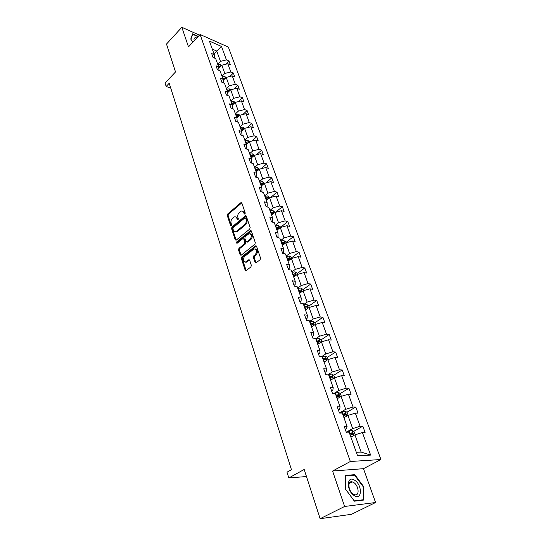 <?xml version="1.0" encoding="UTF-8"?>
<svg xmlns="http://www.w3.org/2000/svg" width="546" height="546" viewBox="0 0 546 546"><rect width="100%" height="100%" fill="white"/><g stroke="black" fill="none" stroke-linecap="round" stroke-linejoin="round"><path stroke-width="0.82" d="M244.949 214.155L245.25 213.056L241.858 203.078L240.8 202.771L227.689 213.971L227.273 215.513L230.521 225.43L231.245 225.662L231.538 224.577L231.115 223.28C230.658 221.348 231.101 219.69 232.453 218.318L234.323 216.933C235.503 216.585 236.357 217.083 236.882 218.427L237.312 219.717L238.049 219.949L238.343 218.857L237.913 217.561C237.449 215.615 237.892 213.95 239.264 212.565L241.175 211.145C242.369 210.797 243.229 211.295 243.762 212.633L244.205 213.936L244.949 214.155M199.474 35.149L181.838 27.3L166.496 44.069L175.525 71.963L165.063 82.985L166.155 86.466L170.775 88.179M375.58 502.518L363.472 468.68L332.582 471.041L344.615 506.47L375.58 502.518L351.481 514.312L320.127 518.7L304.19 469.464L288.814 477.968L306.477 476.535M344.615 506.47L320.127 518.7M255.078 262.394L256.04 262.885L260.121 259.719L260.558 258.101L256.565 246.342L255.637 245.857L241.769 256.913L241.339 258.49L245.161 270.168L246.103 270.659L250.907 266.926L251.344 265.322L249.672 260.292L248.737 259.8L245.857 261.984C242.977 261.684 242.54 259.835 244.533 256.443L254.033 248.949C256.941 249.276 257.378 251.14 255.344 254.545L253.822 255.753L253.385 257.357L255.078 262.394L256.081 262.865M288.814 477.968L287.005 472.188L291.455 469.697L169.219 83.258L166.155 86.466M332.582 471.041L350.341 461.5L200.095 34.487L228.365 47.093L380.937 459.514L350.341 461.5M181.838 27.3L188.479 46.86L200.095 34.487M249.727 229.088L250.157 227.498L246.321 216.209L245.488 215.738L231.961 227.006L231.545 228.556L235.217 239.776L236.07 240.254L249.727 229.088M251.392 231.122L255.303 242.642L254.873 244.246L241.039 255.303L240.138 254.818L238.527 249.904L238.957 248.328L244.417 243.905L244.847 242.322L243.762 239.08L242.895 238.602L236.903 243.427L236.595 241.994L250.3 230.781L251.392 231.122M357.575 455.828L349.358 432.842L346.533 432.91L344.253 426.501L347.079 426.46L342.301 413.083L339.482 413.069L337.257 406.811L340.076 406.845L335.408 393.775L332.589 393.686L330.412 387.571L333.231 387.68L328.665 374.911L325.86 374.747L323.73 368.768L326.542 368.953L322.079 356.463L319.274 356.238L317.199 350.389L319.997 350.641L315.636 338.431L312.838 338.138L310.81 332.418L313.602 332.732L309.336 320.789L306.545 320.434L304.559 314.844L307.343 315.219L303.173 303.535L300.389 303.119L298.444 297.652L301.228 298.082L297.14 286.65L294.369 286.179L292.465 280.821L295.236 281.313L291.236 270.12L288.472 269.594L286.609 264.353L289.373 264.899L285.462 253.945L282.698 253.364L280.876 248.232L283.633 248.833L279.798 238.104L277.054 237.469L275.266 232.446L278.01 233.094L274.256 222.584L271.519 221.908L269.765 216.987L272.509 217.677L268.83 207.384L266.1 206.661L264.38 201.843L267.11 202.58L263.506 192.492L260.783 191.721L259.104 186.998L261.827 187.783L258.292 177.894L255.583 177.088L253.938 172.454L256.647 173.28L253.187 163.588L250.484 162.735L248.867 158.197L251.57 159.063L248.177 149.563L245.482 148.676L243.898 144.226L246.587 145.127L243.263 135.804L240.574 134.882L239.025 130.514L241.707 131.456L238.445 122.318L235.77 121.355L234.248 117.076L236.916 118.045L233.715 109.084L231.054 108.088L229.559 103.89L232.221 104.893L229.074 96.096L226.426 95.072L224.959 90.95L227.607 91.987L224.529 83.354L221.881 82.296L220.447 78.255L223.082 79.32L220.058 70.85L217.424 69.758L216.018 65.793L218.646 66.885L215.67 58.572L213.049 57.453L211.664 53.556L214.285 54.682L209.432 41.1L221.512 46.458L226.419 59.896L228.945 60.981L230.351 64.817L227.819 63.739L230.821 71.97L233.36 73.028L234.794 76.938L232.255 75.887L235.312 84.268L237.858 85.299L239.312 89.278L236.766 88.254L239.878 96.792L242.438 97.789L243.919 101.843L241.366 100.853L244.533 109.548L247.099 110.517L248.614 114.646L246.048 113.691L249.276 122.55L251.849 123.485L253.392 127.689L250.819 126.768L254.115 135.79L256.695 136.698L258.265 140.984L255.685 140.09L259.043 149.297L261.63 150.164L263.233 154.532L260.64 153.679L264.059 163.056L266.66 163.889L268.298 168.345L265.69 167.526L269.185 177.088L271.792 177.88L273.457 182.425L270.843 181.647L274.406 191.4L277.02 192.151L278.719 196.785L276.099 196.048L279.729 205.992L282.357 206.702L284.091 211.432L281.463 210.736L285.162 220.884L287.797 221.553L289.564 226.372L286.93 225.723L290.711 236.084L293.352 236.698L295.154 241.619L292.513 241.018L296.369 251.59L299.017 252.163L300.86 257.186L298.205 256.627L302.15 267.417L304.798 267.943L306.681 273.068L304.026 272.563L308.046 283.586L310.708 284.056L312.626 289.291L309.964 288.834L314.066 300.088L316.735 300.505L318.693 305.856L316.025 305.453L320.222 316.953L322.898 317.315L324.897 322.775L322.222 322.433L326.508 334.179L329.19 334.48L331.238 340.062L328.555 339.783L332.937 351.788L335.619 352.027L337.708 357.732L335.026 357.514L339.503 369.785L342.192 369.963L344.328 375.791L341.639 375.641L346.219 388.186L348.914 388.295L351.098 394.26L348.403 394.178L353.085 407.009L355.787 407.043L358.019 413.145L355.323 413.131L360.114 426.262L362.817 426.221L365.103 432.459L362.401 432.528L370.632 455.084L357.575 455.828M343.96 417.724L347.925 415.424L352.668 428.59L347.167 431.709M352.668 428.59L360.114 426.262M347.925 415.424L355.323 413.131M345.29 429.422L346.553 428.706L347.079 426.46M337.189 398.764L341.086 396.416L345.72 409.288L340.308 412.462M345.72 409.288L353.085 407.009M341.086 396.416L348.403 394.178M338.377 409.964L339.612 409.234L340.076 406.845M330.562 380.214L334.391 377.839L338.923 390.417L333.606 393.646M338.923 390.417L346.219 388.186M334.391 377.839L341.639 375.641M331.613 390.943L332.828 390.199L333.231 387.68M324.085 362.08L327.853 359.664L332.282 371.969L327.689 374.856M332.282 371.969L339.503 369.785M327.853 359.664L335.026 357.514M325.007 372.352L326.201 371.601L326.542 368.953M317.745 344.335L321.451 341.885L325.785 353.924L321.887 356.449M325.785 353.924L332.937 351.788M321.451 341.885L328.555 339.783M318.543 354.177L319.717 353.405L319.997 350.641M311.548 326.979L315.185 324.495L319.43 336.268L315.745 338.732M319.43 336.268L326.508 334.179M315.185 324.495L322.222 322.433M312.216 336.391L313.377 335.619L313.602 332.732M305.48 309.985L309.063 307.473L313.213 319L309.589 321.492M313.213 319L320.222 316.953M309.063 307.473L316.025 305.453M306.033 319L307.173 318.209L307.343 315.219M299.536 293.352L303.064 290.813L307.125 302.095L303.562 304.62M307.125 302.095L314.066 300.088M303.064 290.813L309.964 288.834M299.986 301.972L301.099 301.18L301.228 298.082M293.721 277.068L297.188 274.501L301.167 285.544L297.659 288.097M301.167 285.544L308.046 283.586M297.188 274.501L304.026 272.563M294.062 285.312L295.161 284.507L295.236 281.313M288.022 261.118L291.434 258.524L295.331 269.342L291.878 271.922M295.331 269.342L302.15 267.417M291.434 258.524L298.205 256.627M288.261 269.001L289.339 268.188L289.373 264.899M282.439 245.495L285.804 242.874L289.619 253.474L286.22 256.074M289.619 253.474L296.369 251.59M285.804 242.874L292.513 241.018M282.582 253.03L283.647 252.204L283.633 248.833M276.972 230.187L280.282 227.545L284.022 237.926L280.678 240.554M284.022 237.926L290.711 236.084M280.282 227.545L286.93 225.723M277.02 237.387L278.064 236.555L278.01 233.094M271.615 215.185L274.877 212.524L278.535 222.7L275.245 225.348M278.535 222.7L285.162 220.884M274.877 212.524L281.463 210.736M271.703 221.949L272.604 221.219L272.509 217.677M266.359 200.484L269.574 197.802L273.164 207.773L269.922 210.442M273.164 207.773L279.729 205.992M269.574 197.802L276.099 196.048M266.544 206.777L267.247 206.197L267.11 202.58M261.213 186.063L264.38 183.367L267.895 193.141L264.701 195.83M267.895 193.141L274.406 191.4M264.38 183.367L270.843 181.647M261.479 191.919L261.998 191.475L261.827 187.783M256.163 171.929L259.282 169.212L262.735 178.801L259.582 181.504M262.735 178.801L269.185 177.088M259.282 169.212L265.69 167.526M256.49 177.354L256.859 177.04L256.647 173.28M251.215 158.067L254.286 155.33L257.671 164.735L254.566 167.458M257.671 164.735L264.059 163.056M254.286 155.33L260.64 153.679M251.59 163.09L251.57 159.063M246.355 144.465L249.385 141.721L252.702 150.942L249.645 153.679M252.702 150.942L259.043 149.297M249.385 141.721L255.685 140.09M246.772 149.099L246.587 145.127M241.591 131.122L244.574 128.365L247.829 137.408L244.82 140.165M247.829 137.408L254.115 135.79M244.574 128.365L250.819 126.768M242.015 135.374L241.707 131.456M236.909 118.032L239.858 115.254L243.052 124.133L240.083 126.897M243.052 124.133L249.276 122.55M239.858 115.254L246.048 113.691M237.244 121.888L236.916 118.045M232.248 105.248L235.224 102.395L238.363 111.111L235.428 113.882M238.363 111.111L244.533 109.548M235.224 102.395L241.366 100.853M232.562 108.647L232.221 104.893M227.675 92.697L230.678 89.769L233.756 98.321L230.869 101.112M233.756 98.321L239.878 96.792M230.678 89.769L236.766 88.254M227.969 95.666L227.607 91.987M223.191 80.378L226.215 77.375L229.238 85.77L226.385 88.568M229.238 85.77L235.312 84.268M226.215 77.375L232.255 75.887M223.45 82.924L223.082 79.32M218.796 68.277L221.833 65.199L224.802 73.451L221.99 76.256M224.802 73.451L230.821 71.97M221.833 65.199L227.819 63.739M219.021 70.42L218.646 66.885M213.998 53.877L216.742 51.051L220.447 61.35L217.67 64.169M220.447 61.35L226.419 59.896M221.512 46.458L216.742 51.051L212.298 49.12M363.472 468.68L380.937 459.514M356.32 452.32L361.118 452.068L354.927 434.875L350.894 437.128M214.674 58.142L214.285 54.682M354.927 434.875L362.401 432.528M370.632 455.084L361.118 452.068M225.689 64.264L228.945 60.981M229.886 76.467L233.36 73.028M234.152 88.902L237.858 85.299M238.479 101.576L242.438 97.789M242.874 114.489L247.099 110.517M247.331 127.655L251.849 123.485M251.856 141.08L256.695 136.698M256.443 154.771L261.63 150.164M261.09 168.734L266.66 163.889M265.8 182.985L271.792 177.88M270.57 197.529L277.02 192.151M275.402 212.38L282.357 206.702M280.494 227.382L287.797 221.553M285.933 242.485L293.352 236.698M291.482 257.896L299.017 252.163M297.147 273.621L304.798 267.943M302.928 289.673L310.708 284.056M308.831 306.067L316.735 300.505M311.664 324.993L312.373 324.508M314.865 322.802L322.898 317.315M317.096 342.513L318.441 341.619M321.021 339.905L329.19 334.48M323.321 359.95L324.604 359.125M327.313 357.377L335.619 352.027M329.688 377.764L330.842 377.047M334.657 377.757L333.756 375.252L342.192 369.963M336.193 395.973L337.005 395.488M340.247 393.523L348.914 388.295M346.901 412.223L355.787 407.043M353.706 431.347L362.817 426.221M198.314 36.384L192.595 33.852L190.745 39.087L192.977 42.069M354.798 474.658L345.495 475.436L345.174 488.704L354.409 501.18L363.732 500.047L363.8 486.793L354.798 474.658L353.692 475.232M245.018 214.093L244.594 212.844L242.677 211.227M235.797 217.008L237.715 218.625L238.131 219.867M241.769 202.894L228.521 214.175L228.105 215.711L231.34 225.566M246.219 215.998L232.801 227.197L232.378 228.747L236.172 240.199M245.625 218.127L244.874 217.902L233.203 227.655L232.903 228.747L233.354 230.119C233.9 231.518 234.787 232.023 236.015 231.627L244.724 224.556C246.116 223.164 246.574 221.478 246.096 219.506L245.625 218.127L246.458 218.332L245.502 217.915M235.333 231.777L236.848 231.811L237.544 231.395L236.705 231.204M246.458 218.332L246.929 219.71C247.406 221.683 246.956 223.362 245.564 224.747L237.544 231.395M243.577 238.745L244.601 239.257L245.68 242.506L245.256 244.082L239.796 248.505L239.366 250.075L241.12 255.262M251.269 230.876L237.435 242.171L237.135 243.257M250.143 239.264C252.136 235.954 251.74 234.111 248.949 233.729L245.243 236.643L244.813 238.22L245.898 241.469L246.785 241.946L250.143 239.264L250.983 239.448C252.887 236.664 252.675 234.773 250.355 233.777M246.867 241.905L247.816 242.008L246.976 241.83M250.983 239.448L247.816 242.008M255.501 248.956C257.896 249.972 258.128 251.89 256.19 254.716L254.661 255.917L254.231 257.521L255.924 262.558M245.25 262.162L246.696 262.148L247.12 261.882L246.273 261.718M249.515 259.998L247.12 261.882M256.422 246.069L242.608 257.077L242.185 258.654L246.164 270.625M363.322 487.032L363.8 486.793M221.642 65.39L220.543 64.53L217.874 64.728M220.932 66.114L218.393 66.189M218.659 67.042L220.413 65.834M218.673 67.131L220.318 66.735M226.064 77.525L224.877 76.597L222.188 76.815M225.321 78.262L222.72 78.296M223.021 79.129L224.761 77.935M223.055 79.238L224.72 78.856M230.569 89.872L229.293 88.889L226.583 89.121M229.784 90.643L229.177 90.254L227.122 90.629M227.416 91.455L229.177 90.254M227.47 91.591L229.211 91.196M196.867 37.927C194.431 37.312 193.543 38.261 194.205 40.759M190.902 39.298L192.677 34.268L198.068 36.65M192.308 34.664L192.677 34.268M354.525 480.159C346.614 474.795 346.205 491.018 354.299 495.632C362.319 500.825 362.394 484.616 354.525 480.159M353.61 482.473L352.225 481.872C347.181 480.343 348.184 491.263 353.426 494.178L354.75 494.751C359.875 496.287 358.797 485.353 353.61 482.473M363.247 499.761L354.217 500.859L345.27 488.772L345.584 475.921L354.6 475.157L363.322 486.916L363.247 499.761L362.332 500.218M235.162 102.457L233.79 101.406L231.06 101.652M234.33 103.249L233.681 102.805L231.613 103.194M231.9 104.006L233.681 102.805M231.961 104.17L233.79 103.767M239.844 115.267L238.37 114.155L235.619 114.414M238.957 116.1L238.268 115.588L236.179 115.991M236.466 116.789L238.268 115.588M236.534 116.981L238.459 116.578M244.635 128.344L243.038 127.143L240.267 127.423M243.666 129.197L242.943 128.617L240.841 129.027M241.12 129.811L242.943 128.617M241.202 130.037L243.209 129.62M249.536 141.68L247.788 140.377L245.004 140.677M248.457 142.554L247.707 141.885L245.584 142.308M245.857 143.079L247.707 141.885M245.953 143.339L248.061 142.916M254.518 155.276L252.634 153.863L249.822 154.184M253.33 156.176L252.559 155.412L250.423 155.849M250.689 156.606L252.559 155.412M250.798 156.9L253.01 156.463M259.514 169.151L257.575 167.615L254.743 167.956M258.272 170.093L257.507 169.205L255.351 169.649M255.617 170.393L257.507 169.205M255.733 170.721L258.046 170.263M264.612 183.306L262.612 181.627L259.76 181.989M260.763 184.814L263.083 184.343L262.551 183.258L260.374 183.722M260.633 184.446L262.551 183.258M269.813 197.734L267.745 195.925L264.871 196.307M265.902 199.181L268.223 198.703L267.69 197.597L265.499 198.068M265.759 198.778L267.69 197.597M275.116 212.455L272.98 210.497L270.086 210.906M271.137 213.841L273.464 213.35L272.939 212.217L270.727 212.701M270.98 213.397L272.939 212.217M280.528 227.477L280.248 226.72L278.324 225.368L275.409 225.798M276.474 228.794L278.808 228.289L278.289 227.136L276.064 227.634M276.303 228.31L278.289 227.136M286.049 242.806L285.715 241.885L283.777 240.54L280.835 240.998M281.927 244.055L284.261 243.53L283.749 242.356L281.504 242.868M281.736 243.53L283.749 242.356M291.687 258.456L291.291 257.357L289.339 256.026L286.377 256.504M287.489 259.623L289.83 259.091L289.325 257.883L287.06 258.415M287.285 259.057L289.325 257.883M297.44 274.426L296.976 273.157L295.017 271.833L292.028 272.338M293.168 275.518L295.509 274.972L295.017 273.744L292.724 274.283M292.949 274.904L295.017 273.744M303.31 290.738L302.784 289.284L300.812 287.967L297.802 288.5M298.962 291.748L301.31 291.182L300.826 289.926L298.512 290.492M298.73 291.093L300.826 289.926M309.316 307.398L308.722 305.746L306.729 304.443L303.699 305.002M304.886 308.326L307.234 307.746L306.756 306.456L304.422 307.036M304.634 307.616L306.756 306.456M315.445 324.42L314.776 322.57L312.776 321.273L309.719 321.86M310.933 325.259L313.288 324.658L312.81 323.348L310.462 323.942M310.66 324.495L312.81 323.348M321.71 341.81L320.966 339.748L318.953 338.465L315.875 339.086M317.11 342.554L319.485 341.939L319.014 340.595L316.632 341.209M316.816 341.741L319 340.595L317.752 341.427M328.112 359.582L327.293 357.302L325.266 356.04L322.16 356.688M323.423 360.23L325.819 359.596L325.361 358.224L322.932 358.858M323.116 359.364L325.361 358.224M333.756 375.252L331.715 373.996L328.057 374.877M329.88 378.303L332.296 377.648L331.845 376.242L329.375 376.897M329.545 377.375L331.845 376.242M341.352 396.335L340.363 393.598L338.315 392.356L333.422 393.714M336.479 396.778L338.916 396.103L338.472 394.662L335.967 395.338M336.124 395.789L337.175 395.447L338.07 396.103M348.198 415.342L347.12 412.353L345.058 411.131L339.387 412.803M343.229 415.67L345.693 414.974L345.256 413.499L342.704 414.202M342.854 414.619L343.939 414.271L344.826 414.967M355.2 434.787L354.033 431.538L351.958 430.33L346.225 432.05M350.129 434.998L352.62 434.282L352.19 432.773L349.597 433.497M349.733 433.879L350.86 433.524L351.733 434.254M244.594 212.844L243.762 212.633M238.097 219.908L237.312 219.717M237.715 218.625L236.882 218.427M231.299 225.607L230.521 225.43M228.105 215.711L227.273 215.513M228.521 214.175L227.689 213.971M241.632 202.989L240.8 202.771M244.983 214.128L244.205 213.936M236.056 239.96L235.217 239.776M232.378 228.747L231.545 228.556M232.801 227.197L231.961 227.006M246.082 216.093L245.25 215.882M245.564 224.747L244.724 224.556M246.929 219.71L246.096 219.506M240.977 254.989L240.138 254.818M239.366 250.075L238.527 249.904M239.796 248.505L238.957 248.328M245.256 244.082L244.417 243.905M245.68 242.506L244.847 242.322M244.601 239.257L243.762 239.08M237.435 242.171L236.595 241.994M251.14 230.972L250.3 230.781M254.231 257.521L253.385 257.357M254.661 255.917L253.822 255.753M256.19 254.716L255.344 254.545M249.42 260.067L248.573 259.903M246.007 270.318L245.161 270.168M242.185 258.654L241.339 258.49M242.608 257.077L241.769 256.913M256.292 246.15L255.453 245.973M221.089 65.957L220.591 64.564M218.632 66.093L218.113 64.633M219.246 67.813L218.96 67.015M225.457 78.126L224.925 76.631M222.959 78.208L222.427 76.72M223.594 79.975L223.294 79.143M229.914 90.52L229.34 88.923M227.368 90.534L226.829 89.025M228.023 92.363L227.709 91.496M234.446 103.139L233.838 101.44M231.859 103.098L231.306 101.556M232.528 104.982L232.207 104.074M239.066 115.998L238.418 114.189M236.432 115.889L235.865 114.319M237.121 117.834L236.787 116.885M243.775 129.102L243.079 127.177M241.086 128.924L240.52 127.327M241.803 130.924L241.448 129.941M248.573 142.451L247.836 140.411M245.837 142.213L245.256 140.581M246.574 144.267L246.205 143.243M253.46 156.067L252.682 153.897M250.675 155.746L250.082 154.088M251.433 157.869L251.051 156.798M258.449 169.942L257.623 167.649M255.61 169.547L255.002 167.854M256.388 171.737L255.992 170.618M263.527 184.091L262.66 181.661M260.633 183.62L260.019 181.893M261.438 185.872L261.029 184.712M268.714 198.519L267.793 195.953M265.765 197.966L265.131 196.205M266.591 200.286L266.161 199.085M274.003 213.233L273.027 210.531M270.993 212.599L270.352 210.804M271.847 214.994L271.403 213.739M279.395 228.255L278.371 225.402M276.331 227.532L275.675 225.696M277.211 229.996L276.747 228.692M284.903 243.577L283.824 240.574M281.777 242.765L281.108 240.895M282.685 245.304L282.2 243.946M290.52 259.22L289.387 256.06M287.332 258.313L286.65 256.402M288.268 260.933L287.762 259.521M296.26 275.191L295.065 271.867M293.004 274.181L292.308 272.229M293.966 276.883L293.441 275.416M302.115 291.496L300.86 288.001M298.792 290.383L298.082 288.39M299.788 293.175L299.242 291.646M308.101 308.149L306.784 304.477M304.709 306.934L303.979 304.9M305.733 309.807L305.166 308.217M314.216 325.157L312.831 321.307M310.749 323.833L310.005 321.758M311.807 326.801L311.22 325.15M320.461 342.547L319.007 338.5M316.919 341.1L316.161 338.977M318.011 344.164L317.403 342.444M326.842 360.312L325.32 356.067M323.225 358.749L322.454 356.579M324.358 361.909L323.717 360.121M324.051 359.05L325.327 358.224M333.367 378.474L331.77 374.024M329.675 376.788L328.883 374.57M330.842 380.043L330.173 378.194M330.494 377.054L331.791 376.242M340.042 397.044L338.363 392.383M336.268 395.229L335.456 392.963M337.469 398.594L336.78 396.662M337.087 395.468L338.404 394.669M346.867 416.045L345.113 411.158M343.004 414.093L342.178 411.773M344.246 417.56L343.53 415.561M343.823 414.291L345.168 413.506M353.849 435.476L352.006 430.364M349.904 433.381L349.051 431.012M351.18 436.971L350.436 434.882M350.709 433.551L352.081 432.78M241.687 202.778L241.066 202.614M246.15 215.902L245.488 215.738M236.848 231.811L236.015 231.627M247.625 242.131L246.785 241.946M251.215 230.808L250.512 230.644M246.696 262.148L245.857 261.984M249.474 259.944L248.737 259.8M256.381 246.014L255.637 245.857M349.181 483.449L352.225 481.872M337.175 395.447L338.472 394.662M343.939 414.271L345.256 413.499M350.86 433.524L352.19 432.773"/></g></svg>
